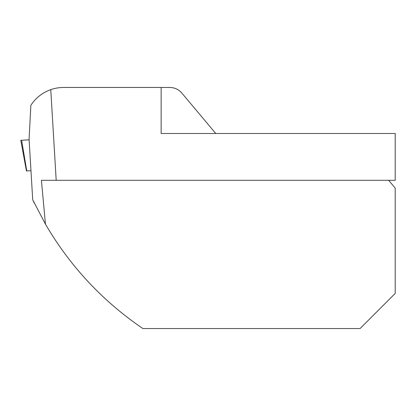 <?xml version="1.0" encoding="UTF-8"?>
<svg xmlns="http://www.w3.org/2000/svg" width="416" height="416" viewBox="0 0 416 416"><rect width="100%" height="100%" fill="white"/><g stroke="black" fill="none" stroke-linecap="round" stroke-linejoin="round"><path stroke-width="0.62" d="M388.653 180.305L395.2 188.105L395.2 293.431L360.09 328.536L142.865 328.536C102.544 301.075 70.075 266.287 45.453 224.167L32.713 199.81L29.084 139.282L30.862 105.3C35.766 97.88 42.401 92.664 50.762 89.643A39.01 39.01 0 0 1 63.627 87.464L161.148 87.464L161.148 133.494L395.2 133.494L395.2 180.305L56.196 180.305L50.762 89.643M33.27 200.99L34.429 203.408M215.758 133.494L181.813 93.038C178.646 89.424 174.663 87.568 169.858 87.464L161.148 87.464M45.453 224.167L41.402 180.305L56.196 180.305M30.966 170.716L26.447 170.986L20.8 140.306L29.115 139.807L21.627 140.26L26.77 170.971"/></g></svg>
